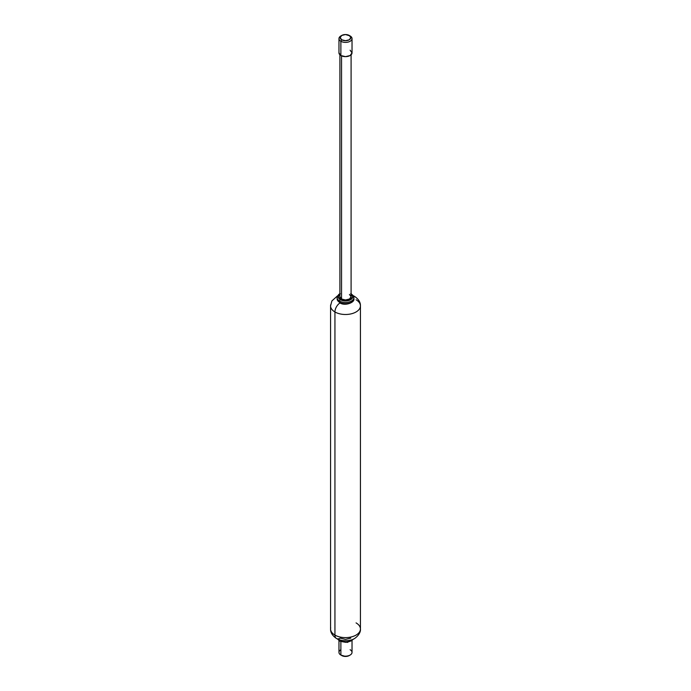 <?xml version="1.0" encoding="UTF-8"?>
<svg xmlns="http://www.w3.org/2000/svg" width="691" height="691" viewBox="0 0 691 691"><rect width="100%" height="100%" fill="white"/><g stroke="black" fill="none" stroke-linecap="round" stroke-linejoin="round"><path stroke-width="1.04" d="M348.419 640.548A8.404 4.846 180 0 1 342.581 640.548A8.404 4.846 0 0 0 348.419 640.548M353.179 639.184A8.404 4.846 180 0 1 339.557 640.652A8.404 4.846 0 0 0 353.118 639.27M339.557 640.652A1.123 0.648 120 0 0 339.791 641.162A1.123 0.648 -60 0 1 339.557 640.652M350.121 649.721A6.53 3.775 180 0 1 350.121 655.051A6.53 3.775 180 0 1 340.879 655.051L340.879 641.697L340.879 655.051A6.53 3.775 0 0 0 347.59 655.958A6.53 3.775 0 0 0 351.978 652.891M341.734 655.552A5.321 3.075 0 0 0 349.266 655.552L345.5 656.45L340.879 655.051A6.53 3.775 180 0 1 340.879 649.721M356.064 299.773A14.934 8.62 180 0 1 360.296 307.029A14.934 8.62 180 0 1 350.277 314.042A14.934 8.62 180 0 1 334.936 311.969A7.463 4.31 -60 0 1 340.032 302.934A7.463 4.31 120 0 0 334.936 311.969A14.934 8.62 0 0 0 351.218 313.835A14.934 8.62 0 0 0 360.434 305.871C360.555 302.304 358.586 299.134 354.509 296.361A7.463 4.31 120 0 0 353.524 296.033A7.463 4.31 -60 0 1 354.509 296.361L353.386 295.774M356.064 622.893A14.934 8.62 180 0 1 360.434 628.991A14.934 8.62 180 0 1 351.218 636.955A14.934 8.62 180 0 1 334.936 635.089L334.936 311.969L334.936 635.089A14.934 8.62 0 0 0 350.277 637.162A14.934 8.62 0 0 0 360.296 630.149M330.704 627.834A14.934 8.62 0 0 0 334.936 635.089A7.463 4.31 120 0 0 336.491 638.51A7.463 4.31 -60 0 1 334.936 635.089A14.934 8.62 180 0 1 330.566 628.991C330.436 632.541 332.406 635.711 336.491 638.51A7.463 4.31 -60 0 0 340.222 638.139L345.5 639.4L350.778 638.139M337.614 295.774L331.879 300.948L330.566 305.871A14.934 8.62 0 0 0 334.936 311.969A14.934 8.62 180 0 1 330.704 304.714M339.022 651.881A6.53 3.775 0 0 0 340.879 655.051M350.648 641.11L345.5 642.336L340.352 641.11A1.123 0.648 -60 0 1 339.791 641.162L337.614 639.089M339.022 52.361A6.53 3.775 0 0 0 340.879 55.53L340.879 41.279L341.734 39.793A5.321 3.075 180 0 1 341.734 35.448A5.321 3.075 180 0 1 349.266 35.448A5.321 3.075 180 0 1 349.266 39.793A5.321 3.075 180 0 1 341.734 39.793L340.879 41.279A6.53 3.775 0 0 0 350.121 41.279A6.53 3.775 0 0 0 350.121 35.949L349.266 35.448L350.821 37.625L349.266 39.793L345.5 40.691L341.734 39.793L340.179 37.625L341.734 35.448L345.5 34.55L350.121 35.949A6.53 3.775 180 0 1 351.978 39.119A6.53 3.775 180 0 1 347.59 42.186A6.53 3.775 180 0 1 340.879 41.279L340.879 55.53A6.53 3.775 0 0 0 347.59 56.437A6.53 3.775 0 0 0 351.978 53.371M337.165 298.253A8.404 4.846 0 0 0 339.557 302.287A1.123 0.648 120 0 0 339.791 302.805A1.123 0.648 -60 0 1 339.557 302.287A8.404 4.846 0 0 0 348.186 303.453A8.404 4.846 0 0 0 353.827 299.514A8.404 4.846 180 0 1 348.186 303.453A8.404 4.846 180 0 1 339.557 302.287L339.557 301.069L339.557 302.287A8.404 4.846 180 0 1 337.139 299.307M340.352 302.744A1.123 0.648 -60 0 1 339.791 302.805C344.844 306.459 355.019 302.382 353.904 298.858L353.904 297.64L351.209 293.701A1.123 0.648 -60 0 1 351.443 294.211A8.404 4.846 180 0 1 353.827 298.296A8.404 4.846 180 0 1 348.186 302.235A8.404 4.846 180 0 1 339.557 301.069A8.404 4.846 0 0 0 348.186 302.235A8.404 4.846 0 0 0 353.827 298.296M351.097 294.038A7.281 4.206 180 0 1 350.406 299.834A7.281 4.206 180 0 1 340.352 299.695A1.123 0.648 120 0 0 339.557 301.069A1.123 0.648 -60 0 1 340.352 299.695L338.219 296.724L340.352 293.753M339.955 296.292A5.597 3.23 0 0 0 341.544 299.013L341.544 55.867L341.544 299.013A5.597 3.23 0 0 0 347.288 299.79A5.597 3.23 0 0 0 351.045 297.165M341.734 35.448L340.879 35.949A6.53 3.775 0 0 0 340.879 41.279A6.53 3.775 180 0 1 339.022 38.109A6.53 3.775 180 0 1 341.337 35.707M338.97 38.61L338.97 52.862L340.879 55.53L345.5 56.636L350.121 55.53L352.03 52.862L350.121 50.193M350.648 293.753L352.781 296.724L350.648 299.695L345.5 300.93L340.352 299.695A7.281 4.206 180 0 1 339.903 294.038M339.903 54.822L339.903 296.724L341.544 299.013L345.5 299.963L349.456 299.013L351.097 296.724L349.456 294.444M337.173 296.992A8.404 4.846 0 0 0 339.557 301.069A8.404 4.846 180 0 1 337.173 296.992M353.386 639.089L347.426 642.405L339.791 641.162M352.03 640.609L352.03 652.39M349.266 655.552L350.121 655.051M360.434 305.871L360.434 628.991C361.065 634.088 354.328 639.693 351.227 639.918C346.113 641.403 341.207 640.937 336.491 638.51M330.566 305.871L330.566 628.991M338.97 640.609L338.97 652.39M349.266 35.448L350.121 35.949M351.097 54.822L351.097 296.724M352.03 38.61L352.03 52.862M339.903 293.64L338.616 294.547L337.096 297.64L337.096 298.858L339.791 302.805"/></g></svg>
